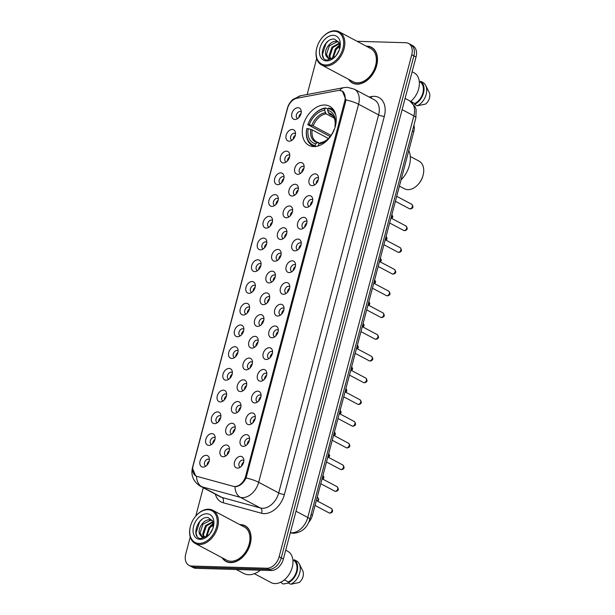 <?xml version="1.0" encoding="UTF-8"?>
<svg xmlns="http://www.w3.org/2000/svg" width="615" height="615" viewBox="0 0 615 615"><rect width="100%" height="100%" fill="white"/><g stroke="black" fill="none" stroke-linecap="round" stroke-linejoin="round"><path stroke-width="0.92" d="M324.751 105.019A22.109 15.221 -62 0 0 304.302 121.939A22.109 15.221 -62 0 0 308.884 145.325A22.109 15.221 -62 0 0 313.765 146.585A22.109 15.221 -62 0 0 334.214 129.657A22.109 15.221 -62 0 0 329.632 106.272A22.109 15.221 -62 0 0 324.751 105.019M289.158 141.204A6.258 4.305 118 0 1 286.167 135.185A6.258 4.305 118 0 1 292.271 129.442A6.258 4.305 118 0 1 295.292 131.933A6.258 4.305 118 0 1 290.464 141.012A6.258 4.305 118 0 1 289.158 141.204M295.515 133.686A3.752 2.583 -62 0 0 295.146 133.424A3.752 2.583 -62 0 0 294.316 133.209A3.752 2.583 -62 0 0 290.849 136.084A3.752 2.583 -62 0 0 291.625 140.059A3.752 2.583 -62 0 0 292.048 140.22M283.423 162.929A6.258 4.305 118 0 1 280.425 156.917A6.258 4.305 118 0 1 286.529 151.167A6.258 4.305 118 0 1 289.557 153.658A6.258 4.305 118 0 1 284.722 162.744A6.258 4.305 118 0 1 283.423 162.929M289.78 155.411A3.752 2.583 -62 0 0 289.411 155.149A3.752 2.583 -62 0 0 288.581 154.942A3.752 2.583 -62 0 0 285.106 157.817A3.752 2.583 -62 0 0 285.883 161.783A3.752 2.583 -62 0 0 286.306 161.945M277.68 184.654A6.258 4.305 118 0 1 274.682 178.642A6.258 4.305 118 0 1 280.786 172.892A6.258 4.305 118 0 1 283.815 175.383A6.258 4.305 118 0 1 278.987 184.469A6.258 4.305 118 0 1 277.68 184.654M284.038 177.143A3.752 2.583 -62 0 0 283.669 176.882A3.752 2.583 -62 0 0 282.839 176.666A3.752 2.583 -62 0 0 279.364 179.542A3.752 2.583 -62 0 0 280.14 183.508A3.752 2.583 -62 0 0 280.563 183.67M271.938 206.386A6.258 4.305 118 0 1 268.947 200.367A6.258 4.305 118 0 1 275.043 194.617A6.258 4.305 118 0 1 278.072 197.107A6.258 4.305 118 0 1 273.245 206.194A6.258 4.305 118 0 1 271.938 206.386M278.295 198.868A3.752 2.583 -62 0 0 277.926 198.607A3.752 2.583 -62 0 0 277.096 198.391A3.752 2.583 -62 0 0 273.629 201.266A3.752 2.583 -62 0 0 274.405 205.241A3.752 2.583 -62 0 0 274.828 205.395M266.195 228.111A6.258 4.305 118 0 1 263.205 222.092A6.258 4.305 118 0 1 269.309 216.342A6.258 4.305 118 0 1 272.33 218.84A6.258 4.305 118 0 1 267.502 227.919A6.258 4.305 118 0 1 266.195 228.111M272.553 220.593A3.752 2.583 -62 0 0 272.184 220.331A3.752 2.583 -62 0 0 271.353 220.116A3.752 2.583 -62 0 0 267.886 222.991A3.752 2.583 -62 0 0 268.663 226.966A3.752 2.583 -62 0 0 269.086 227.127M260.46 249.836A6.258 4.305 118 0 1 257.462 243.824A6.258 4.305 118 0 1 263.566 238.074A6.258 4.305 118 0 1 266.595 240.565A6.258 4.305 118 0 1 261.767 249.652A6.258 4.305 118 0 1 260.46 249.836M266.818 242.318A3.752 2.583 -62 0 0 266.449 242.056A3.752 2.583 -62 0 0 265.618 241.849A3.752 2.583 -62 0 0 262.144 244.716A3.752 2.583 -62 0 0 262.92 248.691A3.752 2.583 -62 0 0 263.343 248.852M254.718 271.561A6.258 4.305 118 0 1 251.727 265.549A6.258 4.305 118 0 1 257.823 259.799A6.258 4.305 118 0 1 260.852 262.29A6.258 4.305 118 0 1 256.025 271.376A6.258 4.305 118 0 1 254.718 271.561M261.075 264.05A3.752 2.583 -62 0 0 260.706 263.789A3.752 2.583 -62 0 0 259.876 263.574A3.752 2.583 -62 0 0 256.401 266.449A3.752 2.583 -62 0 0 257.178 270.416A3.752 2.583 -62 0 0 257.608 270.577M248.975 293.293A6.258 4.305 118 0 1 245.985 287.274A6.258 4.305 118 0 1 252.089 281.524A6.258 4.305 118 0 1 255.11 284.015A6.258 4.305 118 0 1 250.282 293.101A6.258 4.305 118 0 1 248.975 293.293M255.333 285.775A3.752 2.583 -62 0 0 254.964 285.514A3.752 2.583 -62 0 0 254.133 285.299A3.752 2.583 -62 0 0 250.666 288.174A3.752 2.583 -62 0 0 251.443 292.14A3.752 2.583 -62 0 0 251.866 292.302M243.232 315.018A6.258 4.305 118 0 1 240.242 308.999A6.258 4.305 118 0 1 246.346 303.249A6.258 4.305 118 0 1 249.367 305.74A6.258 4.305 118 0 1 244.539 314.826A6.258 4.305 118 0 1 243.232 315.018M249.598 307.5A3.752 2.583 -62 0 0 249.221 307.239A3.752 2.583 -62 0 0 248.399 307.023A3.752 2.583 -62 0 0 244.924 309.899A3.752 2.583 -62 0 0 245.7 313.873A3.752 2.583 -62 0 0 246.123 314.034M237.498 336.743A6.258 4.305 118 0 1 234.5 330.732A6.258 4.305 118 0 1 240.603 324.981A6.258 4.305 118 0 1 243.632 327.472A6.258 4.305 118 0 1 238.804 336.559A6.258 4.305 118 0 1 237.498 336.743M243.855 329.225A3.752 2.583 -62 0 0 243.486 328.964A3.752 2.583 -62 0 0 242.656 328.756A3.752 2.583 -62 0 0 239.181 331.623A3.752 2.583 -62 0 0 239.958 335.598A3.752 2.583 -62 0 0 240.38 335.759M231.755 358.468A6.258 4.305 118 0 1 228.765 352.457A6.258 4.305 118 0 1 234.861 346.706A6.258 4.305 118 0 1 237.89 349.197A6.258 4.305 118 0 1 233.062 358.284A6.258 4.305 118 0 1 231.755 358.468M238.113 350.957A3.752 2.583 -62 0 0 237.744 350.696A3.752 2.583 -62 0 0 236.913 350.481A3.752 2.583 -62 0 0 233.439 353.356A3.752 2.583 -62 0 0 234.223 357.323A3.752 2.583 -62 0 0 234.646 357.484M226.013 380.201A6.258 4.305 118 0 1 223.022 374.181A6.258 4.305 118 0 1 229.126 368.431A6.258 4.305 118 0 1 232.147 370.922A6.258 4.305 118 0 1 227.319 380.009A6.258 4.305 118 0 1 226.013 380.201M232.37 372.682A3.752 2.583 -62 0 0 232.001 372.421A3.752 2.583 -62 0 0 231.171 372.206A3.752 2.583 -62 0 0 227.704 375.081A3.752 2.583 -62 0 0 228.48 379.048A3.752 2.583 -62 0 0 228.903 379.209M220.278 401.926A6.258 4.305 118 0 1 217.28 395.906A6.258 4.305 118 0 1 223.383 390.156A6.258 4.305 118 0 1 226.412 392.647A6.258 4.305 118 0 1 221.577 401.733A6.258 4.305 118 0 1 220.278 401.926M226.635 394.407A3.752 2.583 -62 0 0 226.266 394.146A3.752 2.583 -62 0 0 225.436 393.931A3.752 2.583 -62 0 0 221.961 396.806A3.752 2.583 -62 0 0 222.738 400.78A3.752 2.583 -62 0 0 223.16 400.942M214.535 423.65A6.258 4.305 118 0 1 211.537 417.639A6.258 4.305 118 0 1 217.641 411.889A6.258 4.305 118 0 1 220.67 414.379A6.258 4.305 118 0 1 215.842 423.466A6.258 4.305 118 0 1 214.535 423.65M220.893 416.132A3.752 2.583 -62 0 0 220.524 415.871A3.752 2.583 -62 0 0 219.693 415.655A3.752 2.583 -62 0 0 216.219 418.531A3.752 2.583 -62 0 0 216.995 422.505A3.752 2.583 -62 0 0 217.418 422.666M208.793 445.375A6.258 4.305 118 0 1 205.802 439.364A6.258 4.305 118 0 1 211.898 433.613A6.258 4.305 118 0 1 214.927 436.104A6.258 4.305 118 0 1 210.099 445.191A6.258 4.305 118 0 1 208.793 445.375M215.15 437.865A3.752 2.583 -62 0 0 214.781 437.603A3.752 2.583 -62 0 0 213.951 437.388A3.752 2.583 -62 0 0 210.484 440.263A3.752 2.583 -62 0 0 211.26 444.23A3.752 2.583 -62 0 0 211.683 444.391M203.05 467.108A6.258 4.305 118 0 1 200.06 461.089A6.258 4.305 118 0 1 206.163 455.338A6.258 4.305 118 0 1 209.185 457.829A6.258 4.305 118 0 1 204.357 466.916A6.258 4.305 118 0 1 203.05 467.108M209.407 459.59A3.752 2.583 -62 0 0 209.039 459.328A3.752 2.583 -62 0 0 208.208 459.113A3.752 2.583 -62 0 0 204.741 461.988A3.752 2.583 -62 0 0 205.518 465.955A3.752 2.583 -62 0 0 205.94 466.116M294.9 119.479A6.258 4.305 118 0 1 291.91 113.46A6.258 4.305 118 0 1 298.006 107.71A6.258 4.305 118 0 1 301.035 110.2A6.258 4.305 118 0 1 296.207 119.287A6.258 4.305 118 0 1 294.9 119.479M301.258 111.961A3.752 2.583 -62 0 0 300.889 111.699A3.752 2.583 -62 0 0 300.059 111.484A3.752 2.583 -62 0 0 296.584 114.359A3.752 2.583 -62 0 0 297.368 118.334A3.752 2.583 -62 0 0 297.791 118.487M297.768 174.299A6.258 4.305 118 0 1 294.777 168.279A6.258 4.305 118 0 1 300.873 162.529A6.258 4.305 118 0 1 303.902 165.02A6.258 4.305 118 0 1 299.075 174.107A6.258 4.305 118 0 1 297.768 174.299M304.125 166.78A3.752 2.583 -62 0 0 303.756 166.519A3.752 2.583 -62 0 0 302.926 166.304A3.752 2.583 -62 0 0 299.459 169.179A3.752 2.583 -62 0 0 300.235 173.153A3.752 2.583 -62 0 0 300.658 173.307M292.025 196.024A6.258 4.305 118 0 1 289.035 190.012A6.258 4.305 118 0 1 295.139 184.262A6.258 4.305 118 0 1 298.16 186.752A6.258 4.305 118 0 1 293.332 195.831A6.258 4.305 118 0 1 292.025 196.024M298.383 188.505A3.752 2.583 -62 0 0 298.014 188.244A3.752 2.583 -62 0 0 297.183 188.029A3.752 2.583 -62 0 0 293.716 190.904A3.752 2.583 -62 0 0 294.493 194.878A3.752 2.583 -62 0 0 294.916 195.04M286.29 217.748A6.258 4.305 118 0 1 283.292 211.737A6.258 4.305 118 0 1 289.396 205.987A6.258 4.305 118 0 1 292.425 208.477A6.258 4.305 118 0 1 287.597 217.564A6.258 4.305 118 0 1 286.29 217.748M292.648 210.23A3.752 2.583 -62 0 0 292.279 209.969A3.752 2.583 -62 0 0 291.449 209.761A3.752 2.583 -62 0 0 287.974 212.636A3.752 2.583 -62 0 0 288.75 216.603A3.752 2.583 -62 0 0 289.173 216.764M280.548 239.481A6.258 4.305 118 0 1 277.557 233.462A6.258 4.305 118 0 1 283.653 227.711A6.258 4.305 118 0 1 286.682 230.202A6.258 4.305 118 0 1 281.855 239.289A6.258 4.305 118 0 1 280.548 239.481M286.905 231.963A3.752 2.583 -62 0 0 286.536 231.701A3.752 2.583 -62 0 0 285.706 231.486A3.752 2.583 -62 0 0 282.231 234.361A3.752 2.583 -62 0 0 283.008 238.328A3.752 2.583 -62 0 0 283.438 238.489M274.805 261.206A6.258 4.305 118 0 1 271.815 255.187A6.258 4.305 118 0 1 277.918 249.436A6.258 4.305 118 0 1 280.94 251.927A6.258 4.305 118 0 1 276.112 261.014A6.258 4.305 118 0 1 274.805 261.206M281.163 253.688A3.752 2.583 -62 0 0 280.794 253.426A3.752 2.583 -62 0 0 279.963 253.211A3.752 2.583 -62 0 0 276.496 256.086A3.752 2.583 -62 0 0 277.273 260.06A3.752 2.583 -62 0 0 277.696 260.214M269.062 282.931A6.258 4.305 118 0 1 266.072 276.911A6.258 4.305 118 0 1 272.176 271.169A6.258 4.305 118 0 1 275.197 273.66A6.258 4.305 118 0 1 270.369 282.739A6.258 4.305 118 0 1 269.062 282.931M275.428 275.412A3.752 2.583 -62 0 0 275.051 275.151A3.752 2.583 -62 0 0 274.229 274.936A3.752 2.583 -62 0 0 270.754 277.811A3.752 2.583 -62 0 0 271.53 281.785A3.752 2.583 -62 0 0 271.953 281.947M263.328 304.656A6.258 4.305 118 0 1 260.329 298.644A6.258 4.305 118 0 1 266.433 292.894A6.258 4.305 118 0 1 269.462 295.385A6.258 4.305 118 0 1 264.635 304.471A6.258 4.305 118 0 1 263.328 304.656M269.685 297.137A3.752 2.583 -62 0 0 269.316 296.876A3.752 2.583 -62 0 0 268.486 296.668A3.752 2.583 -62 0 0 265.011 299.543A3.752 2.583 -62 0 0 265.788 303.51A3.752 2.583 -62 0 0 266.21 303.672M257.585 326.381A6.258 4.305 118 0 1 254.595 320.369A6.258 4.305 118 0 1 260.691 314.619A6.258 4.305 118 0 1 263.72 317.109A6.258 4.305 118 0 1 258.892 326.196A6.258 4.305 118 0 1 257.585 326.381M263.943 318.87A3.752 2.583 -62 0 0 263.574 318.608A3.752 2.583 -62 0 0 262.743 318.393A3.752 2.583 -62 0 0 259.269 321.268A3.752 2.583 -62 0 0 260.053 325.235A3.752 2.583 -62 0 0 260.476 325.397M251.843 348.113A6.258 4.305 118 0 1 248.852 342.094A6.258 4.305 118 0 1 254.956 336.344A6.258 4.305 118 0 1 257.977 338.834A6.258 4.305 118 0 1 253.149 347.921A6.258 4.305 118 0 1 251.843 348.113M258.2 340.595A3.752 2.583 -62 0 0 257.831 340.333A3.752 2.583 -62 0 0 257.001 340.118A3.752 2.583 -62 0 0 253.534 342.993A3.752 2.583 -62 0 0 254.31 346.968A3.752 2.583 -62 0 0 254.733 347.121M246.108 369.838A6.258 4.305 118 0 1 243.11 363.819A6.258 4.305 118 0 1 249.213 358.068A6.258 4.305 118 0 1 252.242 360.567A6.258 4.305 118 0 1 247.407 369.646A6.258 4.305 118 0 1 246.108 369.838M252.465 362.32A3.752 2.583 -62 0 0 252.096 362.058A3.752 2.583 -62 0 0 251.266 361.843A3.752 2.583 -62 0 0 247.791 364.718A3.752 2.583 -62 0 0 248.568 368.693A3.752 2.583 -62 0 0 248.99 368.854M240.365 391.563A6.258 4.305 118 0 1 237.367 385.551A6.258 4.305 118 0 1 243.471 379.801A6.258 4.305 118 0 1 246.5 382.292A6.258 4.305 118 0 1 241.672 391.378A6.258 4.305 118 0 1 240.365 391.563M246.723 384.044A3.752 2.583 -62 0 0 246.354 383.783A3.752 2.583 -62 0 0 245.523 383.576A3.752 2.583 -62 0 0 242.049 386.443A3.752 2.583 -62 0 0 242.825 390.417A3.752 2.583 -62 0 0 243.248 390.579M234.623 413.288A6.258 4.305 118 0 1 231.632 407.276A6.258 4.305 118 0 1 237.728 401.526A6.258 4.305 118 0 1 240.757 404.017A6.258 4.305 118 0 1 235.929 413.103A6.258 4.305 118 0 1 234.623 413.288M240.98 405.777A3.752 2.583 -62 0 0 240.611 405.516A3.752 2.583 -62 0 0 239.781 405.3A3.752 2.583 -62 0 0 236.314 408.176A3.752 2.583 -62 0 0 237.09 412.142A3.752 2.583 -62 0 0 237.513 412.304M228.88 435.02A6.258 4.305 118 0 1 225.889 429.001A6.258 4.305 118 0 1 231.993 423.251A6.258 4.305 118 0 1 235.015 425.741A6.258 4.305 118 0 1 230.187 434.828A6.258 4.305 118 0 1 228.88 435.02M235.238 427.502A3.752 2.583 -62 0 0 234.869 427.24A3.752 2.583 -62 0 0 234.038 427.025A3.752 2.583 -62 0 0 230.571 429.9A3.752 2.583 -62 0 0 231.348 433.867A3.752 2.583 -62 0 0 231.77 434.029M223.145 456.745A6.258 4.305 118 0 1 220.147 450.726A6.258 4.305 118 0 1 226.251 444.976A6.258 4.305 118 0 1 229.28 447.466A6.258 4.305 118 0 1 224.452 456.553A6.258 4.305 118 0 1 223.145 456.745M229.503 449.227A3.752 2.583 -62 0 0 229.134 448.965A3.752 2.583 -62 0 0 228.303 448.75A3.752 2.583 -62 0 0 224.829 451.625A3.752 2.583 -62 0 0 225.605 455.6A3.752 2.583 -62 0 0 226.028 455.761M312.12 185.661A6.258 4.305 118 0 1 309.122 179.649A6.258 4.305 118 0 1 315.226 173.899A6.258 4.305 118 0 1 318.255 176.39A6.258 4.305 118 0 1 313.427 185.476A6.258 4.305 118 0 1 312.12 185.661M318.478 178.15A3.752 2.583 -62 0 0 318.109 177.889A3.752 2.583 -62 0 0 317.279 177.674A3.752 2.583 -62 0 0 313.804 180.549A3.752 2.583 -62 0 0 314.58 184.515A3.752 2.583 -62 0 0 315.003 184.677M306.378 207.393A6.258 4.305 118 0 1 303.387 201.374A6.258 4.305 118 0 1 309.483 195.624A6.258 4.305 118 0 1 312.512 198.115A6.258 4.305 118 0 1 307.685 207.201A6.258 4.305 118 0 1 306.378 207.393M312.735 199.875A3.752 2.583 -62 0 0 312.366 199.614A3.752 2.583 -62 0 0 311.536 199.398A3.752 2.583 -62 0 0 308.061 202.274A3.752 2.583 -62 0 0 308.838 206.24A3.752 2.583 -62 0 0 309.268 206.402M300.635 229.118A6.258 4.305 118 0 1 297.645 223.099A6.258 4.305 118 0 1 303.749 217.349A6.258 4.305 118 0 1 306.77 219.839A6.258 4.305 118 0 1 301.942 228.926A6.258 4.305 118 0 1 300.635 229.118M306.993 221.6A3.752 2.583 -62 0 0 306.624 221.339A3.752 2.583 -62 0 0 305.793 221.123A3.752 2.583 -62 0 0 302.326 223.998A3.752 2.583 -62 0 0 303.103 227.973A3.752 2.583 -62 0 0 303.526 228.127M294.893 250.843A6.258 4.305 118 0 1 291.902 244.832A6.258 4.305 118 0 1 298.006 239.081A6.258 4.305 118 0 1 301.027 241.572A6.258 4.305 118 0 1 296.199 250.659A6.258 4.305 118 0 1 294.893 250.843M301.258 243.325A3.752 2.583 -62 0 0 300.881 243.063A3.752 2.583 -62 0 0 300.059 242.848A3.752 2.583 -62 0 0 296.584 245.723A3.752 2.583 -62 0 0 297.36 249.698A3.752 2.583 -62 0 0 297.783 249.859M289.158 272.568A6.258 4.305 118 0 1 286.16 266.556A6.258 4.305 118 0 1 292.263 260.806A6.258 4.305 118 0 1 295.292 263.297A6.258 4.305 118 0 1 290.464 272.384A6.258 4.305 118 0 1 289.158 272.568M295.515 265.05A3.752 2.583 -62 0 0 295.146 264.796A3.752 2.583 -62 0 0 294.316 264.581A3.752 2.583 -62 0 0 290.841 267.456A3.752 2.583 -62 0 0 291.618 271.423A3.752 2.583 -62 0 0 292.04 271.584M283.415 294.301A6.258 4.305 118 0 1 280.425 288.281A6.258 4.305 118 0 1 286.521 282.531A6.258 4.305 118 0 1 289.55 285.022A6.258 4.305 118 0 1 284.722 294.108A6.258 4.305 118 0 1 283.415 294.301M289.773 286.782A3.752 2.583 -62 0 0 289.404 286.521A3.752 2.583 -62 0 0 288.573 286.306A3.752 2.583 -62 0 0 285.099 289.181A3.752 2.583 -62 0 0 285.883 293.147A3.752 2.583 -62 0 0 286.306 293.309M277.673 316.025A6.258 4.305 118 0 1 274.682 310.006A6.258 4.305 118 0 1 280.786 304.256A6.258 4.305 118 0 1 283.807 306.747A6.258 4.305 118 0 1 278.979 315.833A6.258 4.305 118 0 1 277.673 316.025M284.03 308.507A3.752 2.583 -62 0 0 283.661 308.246A3.752 2.583 -62 0 0 282.831 308.03A3.752 2.583 -62 0 0 279.364 310.906A3.752 2.583 -62 0 0 280.14 314.88A3.752 2.583 -62 0 0 280.563 315.034M271.938 337.75A6.258 4.305 118 0 1 268.94 331.739A6.258 4.305 118 0 1 275.043 325.988A6.258 4.305 118 0 1 278.072 328.479A6.258 4.305 118 0 1 273.237 337.558A6.258 4.305 118 0 1 271.938 337.75M278.295 330.232A3.752 2.583 -62 0 0 277.926 329.971A3.752 2.583 -62 0 0 277.096 329.755A3.752 2.583 -62 0 0 273.621 332.63A3.752 2.583 -62 0 0 274.398 336.605A3.752 2.583 -62 0 0 274.82 336.766M266.195 359.475A6.258 4.305 118 0 1 263.197 353.464A6.258 4.305 118 0 1 269.301 347.713A6.258 4.305 118 0 1 272.33 350.204A6.258 4.305 118 0 1 267.502 359.291A6.258 4.305 118 0 1 266.195 359.475M272.553 351.957A3.752 2.583 -62 0 0 272.184 351.695A3.752 2.583 -62 0 0 271.353 351.488A3.752 2.583 -62 0 0 267.879 354.363A3.752 2.583 -62 0 0 268.655 358.33A3.752 2.583 -62 0 0 269.078 358.491M260.453 381.208A6.258 4.305 118 0 1 257.462 375.188A6.258 4.305 118 0 1 263.558 369.438A6.258 4.305 118 0 1 266.587 371.929A6.258 4.305 118 0 1 261.759 381.016A6.258 4.305 118 0 1 260.453 381.208M266.81 373.689A3.752 2.583 -62 0 0 266.441 373.428A3.752 2.583 -62 0 0 265.611 373.213A3.752 2.583 -62 0 0 262.144 376.088A3.752 2.583 -62 0 0 262.92 380.055A3.752 2.583 -62 0 0 263.343 380.216M254.71 402.933A6.258 4.305 118 0 1 251.72 396.913A6.258 4.305 118 0 1 257.823 391.163A6.258 4.305 118 0 1 260.845 393.654A6.258 4.305 118 0 1 256.017 402.74A6.258 4.305 118 0 1 254.71 402.933M261.068 395.414A3.752 2.583 -62 0 0 260.699 395.153A3.752 2.583 -62 0 0 259.868 394.938A3.752 2.583 -62 0 0 256.401 397.813A3.752 2.583 -62 0 0 257.178 401.787A3.752 2.583 -62 0 0 257.6 401.941M248.975 424.658A6.258 4.305 118 0 1 245.977 418.638A6.258 4.305 118 0 1 252.081 412.896A6.258 4.305 118 0 1 255.11 415.386A6.258 4.305 118 0 1 250.282 424.465A6.258 4.305 118 0 1 248.975 424.658M255.333 417.139A3.752 2.583 -62 0 0 254.964 416.878A3.752 2.583 -62 0 0 254.133 416.663A3.752 2.583 -62 0 0 250.659 419.538A3.752 2.583 -62 0 0 251.435 423.512A3.752 2.583 -62 0 0 251.858 423.674M243.232 446.382A6.258 4.305 118 0 1 240.242 440.371A6.258 4.305 118 0 1 246.338 434.621A6.258 4.305 118 0 1 249.367 437.111A6.258 4.305 118 0 1 244.539 446.198A6.258 4.305 118 0 1 243.232 446.382M249.59 438.864A3.752 2.583 -62 0 0 249.221 438.603A3.752 2.583 -62 0 0 248.391 438.395A3.752 2.583 -62 0 0 244.916 441.27A3.752 2.583 -62 0 0 245.7 445.237A3.752 2.583 -62 0 0 246.123 445.398M237.49 468.107A6.258 4.305 118 0 1 234.5 462.096A6.258 4.305 118 0 1 240.603 456.345A6.258 4.305 118 0 1 243.625 458.836A6.258 4.305 118 0 1 238.797 467.923A6.258 4.305 118 0 1 237.49 468.107M243.847 460.597A3.752 2.583 -62 0 0 243.479 460.335A3.752 2.583 -62 0 0 242.648 460.12A3.752 2.583 -62 0 0 239.181 462.995A3.752 2.583 -62 0 0 239.958 466.962A3.752 2.583 -62 0 0 240.38 467.123M293.178 139.228A3.752 2.583 118 0 1 295.331 135.177M287.436 160.953A3.752 2.583 118 0 1 289.588 156.902M281.693 182.686A3.752 2.583 118 0 1 283.846 178.627M275.95 204.411A3.752 2.583 118 0 1 278.111 200.352M270.216 226.136A3.752 2.583 118 0 1 272.368 222.084M264.473 247.86A3.752 2.583 118 0 1 266.626 243.809M258.731 269.593A3.752 2.583 118 0 1 260.891 265.534M252.996 291.318A3.752 2.583 118 0 1 255.148 287.259M247.253 313.043A3.752 2.583 118 0 1 249.406 308.991M241.511 334.768A3.752 2.583 118 0 1 243.663 330.716M235.768 356.5A3.752 2.583 118 0 1 237.928 352.441M230.033 378.225A3.752 2.583 118 0 1 232.186 374.166M224.291 399.95A3.752 2.583 118 0 1 226.443 395.899M218.548 421.675A3.752 2.583 118 0 1 220.7 417.623M212.805 443.4A3.752 2.583 118 0 1 214.966 439.348M207.071 465.132A3.752 2.583 118 0 1 209.223 461.073M298.913 117.503A3.752 2.583 118 0 1 301.073 113.444M301.781 172.323A3.752 2.583 118 0 1 303.941 168.264M296.046 194.048A3.752 2.583 118 0 1 298.198 189.997M290.303 215.773A3.752 2.583 118 0 1 292.456 211.721M284.561 237.505A3.752 2.583 118 0 1 286.721 233.446M278.826 259.23A3.752 2.583 118 0 1 280.978 255.171M273.083 280.955A3.752 2.583 118 0 1 275.236 276.904M267.341 302.68A3.752 2.583 118 0 1 269.493 298.629M261.598 324.413A3.752 2.583 118 0 1 263.758 320.354M255.863 346.137A3.752 2.583 118 0 1 258.016 342.078M250.121 367.862A3.752 2.583 118 0 1 252.273 363.811M244.378 389.587A3.752 2.583 118 0 1 246.53 385.536M238.635 411.32A3.752 2.583 118 0 1 240.796 407.261M232.9 433.045A3.752 2.583 118 0 1 235.053 428.986M227.158 454.769A3.752 2.583 118 0 1 229.31 450.718M316.133 183.685A3.752 2.583 118 0 1 318.286 179.634M310.391 205.418A3.752 2.583 118 0 1 312.551 201.359M304.656 227.143A3.752 2.583 118 0 1 306.808 223.091M298.913 248.867A3.752 2.583 118 0 1 301.066 244.816M293.171 270.592A3.752 2.583 118 0 1 295.323 266.541M287.428 292.325A3.752 2.583 118 0 1 289.588 288.266M281.693 314.05A3.752 2.583 118 0 1 283.846 309.991M275.95 335.775A3.752 2.583 118 0 1 278.103 331.723M270.208 357.5A3.752 2.583 118 0 1 272.36 353.448M264.465 379.232A3.752 2.583 118 0 1 266.626 375.173M258.731 400.957A3.752 2.583 118 0 1 260.883 396.898M252.988 422.682A3.752 2.583 118 0 1 255.14 418.63M247.245 444.407A3.752 2.583 118 0 1 249.406 440.355M241.511 466.139A3.752 2.583 118 0 1 243.663 462.08M337.866 90.543A11.262 7.757 118 0 1 339.326 90.42A11.262 7.757 118 0 1 341.817 91.066A11.262 7.757 118 0 1 344.715 101.252L245.654 476.171A11.262 7.757 118 0 1 233.293 486.319L197.115 476.417A11.262 7.757 118 0 1 196.001 475.972A11.262 7.757 118 0 1 193.102 465.786L287.52 108.432A11.262 7.757 118 0 1 297.045 98.2L337.866 90.543M413.933 125.183A12.515 8.618 118 0 1 413.749 131.81L312.412 515.347A12.515 8.618 118 0 1 308.761 522.32M348.559 79.297A20.234 13.93 -62 0 0 352.457 83.025A20.234 13.93 -62 0 0 356.931 84.178A20.234 13.93 -62 0 0 375.642 68.688A20.234 13.93 -62 0 0 371.452 47.286A20.234 13.93 -62 0 0 366.978 46.133A20.234 13.93 -62 0 0 366.179 46.14M352.933 83.04A20.234 13.93 -62 0 0 353.564 83.525M222.146 557.751A20.234 13.93 -62 0 0 226.043 561.48A20.234 13.93 -62 0 0 230.517 562.633A20.234 13.93 -62 0 0 249.229 547.142A20.234 13.93 -62 0 0 245.039 525.748A20.234 13.93 -62 0 0 240.565 524.595A20.234 13.93 -62 0 0 239.765 524.595M226.52 561.495A20.234 13.93 -62 0 0 227.15 561.979M340.064 90.59L342.44 91.174L345.961 99.938L345.684 101.537L246.069 478.001C243.532 482.96 240.227 485.842 236.145 486.642L234.976 486.673A14.599 10.47 105.3 0 0 240.365 497.327L201.905 486.796A16.69 11.485 118 0 1 200.259 486.15L220.301 496.797A16.69 11.485 -62 0 0 221.946 497.45L260.406 507.982A16.69 11.485 -62 0 0 262.451 508.282A16.69 11.485 -62 0 0 278.718 492.946L378.609 114.89A16.69 11.485 -62 0 0 374.312 99.799L354.271 89.144A16.69 11.485 118 0 1 358.568 104.235A14.599 3.413 -165.2 0 0 345.961 99.938M190.25 536.972L185.745 554.015A12.515 8.618 -62 0 0 188.966 565.331L193.241 567.607A12.515 8.618 -62 0 0 196.008 568.322L271.192 570.512L269.055 569.382A12.515 8.618 -62 0 0 281.255 557.882L413.887 55.888A12.515 8.618 -62 0 0 410.666 44.572A12.515 8.618 -62 0 1 413.887 55.888L281.255 557.882A12.515 8.618 -62 0 1 269.055 569.382L193.871 567.184L269.055 569.382L266.918 568.245A12.515 8.618 -62 0 0 279.118 556.744L411.75 54.758A12.515 8.618 -62 0 0 408.529 43.434A12.515 8.618 -62 0 0 405.762 42.727L357.077 41.305M191.104 566.469A12.515 8.618 -62 0 0 193.871 567.184A12.515 8.618 -62 0 1 191.104 566.469M195.67 475.779L192.649 468.776M316.664 58.51L307.154 94.502M203.257 487.741L195.77 516.093M188.966 565.331A12.515 8.618 -62 0 0 191.734 566.046L266.918 568.245M246.069 526.386A20.234 13.93 -62 0 0 245.316 526.133M372.482 47.924A20.234 13.93 -62 0 0 371.729 47.67M271.192 570.512A12.515 8.618 -62 0 0 283.392 559.02L416.024 57.026A12.515 8.618 -62 0 0 412.803 45.71L408.529 43.434M325.435 64.975A17.943 12.346 -62 0 0 342.924 48.493A17.943 12.346 -62 0 0 334.345 31.25A17.943 12.346 -62 0 0 322.199 37.615A17.943 12.346 -62 0 0 316.886 47.609A17.943 12.346 -62 0 0 325.435 64.975M316.886 47.609L316.817 47.87A18.773 12.923 -62 0 0 321.614 64.975A18.773 12.923 -62 0 0 325.758 66.043A18.773 12.923 -62 0 0 343.124 51.675A18.773 12.923 -62 0 0 339.234 31.819A18.773 12.923 -62 0 0 335.083 30.75A18.773 12.923 -62 0 0 322.375 37.415L322.199 37.615M321.614 64.975L353.148 81.734A18.773 12.923 -62 0 0 357.292 82.802A18.773 12.923 -62 0 0 374.65 68.434A18.773 12.923 -62 0 0 370.768 48.577L339.234 31.819M348.913 79.481A20.026 13.784 -62 0 0 352.556 82.841A20.026 13.784 -62 0 0 356.984 83.978A20.026 13.784 -62 0 0 375.496 68.649A20.026 13.784 -62 0 0 371.352 47.47A20.026 13.784 -62 0 0 366.932 46.333A20.026 13.784 -62 0 0 366.532 46.325M410.697 101.452A17.727 12.208 -62 0 0 419.253 85.746A17.727 12.208 -62 0 0 414.103 72.793L412.135 71.747M338.919 42.266L336.221 41.366C329.809 40.505 323.229 51.352 326.273 56.05L328.133 57.864L330.217 58.402C332.3 58.41 334.291 57.441 336.205 55.496L339.203 50.184M332.507 58.01L335.336 48.931L339.834 45.525M333.245 57.695L336.182 49.384L339.872 46.34M330.001 58.387L329.033 55.696L331.939 47.132L339.319 43.158M330.57 58.402L329.878 56.15L332.792 47.578L339.48 43.634M328.479 58.025L326.488 54.343L329.394 45.779L337.066 41.82L338.888 42.243M339.557 49.154L338.957 42.327L334.429 39.114C323.728 37.6 317.248 59.601 327.157 60.086L334.36 57.387L328.971 59.24L326.381 56.234M333.269 35.324A13.607 9.363 -62 0 0 320 47.824A13.607 9.363 -62 0 0 326.511 60.9A13.607 9.363 -62 0 0 335.721 56.073A13.607 9.363 -62 0 0 339.749 48.493A13.607 9.363 -62 0 0 333.269 35.324M410.766 101.39L414.764 103.512A12.515 8.618 -62 0 0 422.889 92.973A12.515 8.618 -62 0 0 420.414 82.126L419.299 81.534M414.764 103.512L414.533 104.373L417.208 105.795L425.588 104.058A8.341 5.743 -62 0 0 429.162 92.381L425.657 85.416A13.353 9.187 -62 0 0 423.312 82.687L420.637 81.265L420.414 82.126M417.208 105.795A13.353 9.187 -62 0 0 425.657 85.416M414.533 104.373A13.353 9.187 -62 0 0 423.497 92.988A13.353 9.187 -62 0 0 420.637 81.265M323.459 57.733L322.421 54.62L326.035 43.365L328.156 41.144M336.682 47.516L339.772 44.964M199.022 543.437A17.943 12.346 -62 0 0 216.511 526.955A17.943 12.346 -62 0 0 207.932 509.712A17.943 12.346 -62 0 0 195.778 516.077A17.943 12.346 -62 0 0 190.473 526.071A17.943 12.346 -62 0 0 199.022 543.437M190.473 526.071L190.404 526.332A18.773 12.923 -62 0 0 195.201 543.437A18.773 12.923 -62 0 0 199.345 544.506A18.773 12.923 -62 0 0 216.703 530.13A18.773 12.923 -62 0 0 212.821 510.281A18.773 12.923 -62 0 0 208.669 509.205A18.773 12.923 -62 0 0 195.954 515.87L195.778 516.077M195.201 543.437L226.727 560.196A18.773 12.923 -62 0 0 230.879 561.264A18.773 12.923 -62 0 0 248.237 546.889A18.773 12.923 -62 0 0 244.355 527.04L212.821 510.281M222.492 557.943A20.026 13.784 -62 0 0 226.143 561.295A20.026 13.784 -62 0 0 230.571 562.441A20.026 13.784 -62 0 0 249.083 547.112A20.026 13.784 -62 0 0 244.939 525.933A20.026 13.784 -62 0 0 240.519 524.787A20.026 13.784 -62 0 0 240.119 524.787M236.237 569.498L243.678 573.449A22.532 15.506 -62 0 0 248.652 574.733A22.532 15.506 -62 0 0 260.345 570.197M254.372 573.703L271.046 582.566A17.727 12.208 -62 0 0 274.966 583.574A17.727 12.208 -62 0 0 291.356 569.997A17.727 12.208 -62 0 0 287.689 551.248L285.721 550.202M209.784 533.958L212.79 528.646M206.094 536.465L208.923 527.393L213.42 523.98M206.832 536.157L209.769 527.847L213.459 524.803M203.588 536.849L202.619 534.151L205.525 525.587L212.905 521.62M204.157 536.857L203.465 534.604L206.379 526.04L213.067 522.097M212.506 520.721L209.807 519.829C203.396 518.96 196.808 529.807 199.86 534.512L201.72 536.318L203.803 536.857C205.887 536.864 207.878 535.896 209.792 533.951M202.066 536.488L200.075 532.798L202.981 524.234L210.653 520.275L212.475 520.697M213.144 527.609L212.544 520.79L208.008 517.569C197.315 516.062 190.835 538.056 200.744 538.54L207.947 535.85L202.55 537.702L199.967 534.689M206.855 513.786A13.607 9.363 -62 0 0 193.587 526.286A13.607 9.363 -62 0 0 200.098 539.363A13.607 9.363 -62 0 0 209.308 534.527A13.607 9.363 -62 0 0 213.336 526.955A13.607 9.363 -62 0 0 206.855 513.786M288.504 583.035L283.215 584.027L280.632 582.259M284.353 579.853L288.35 581.975A12.515 8.618 -62 0 0 296.476 571.435A12.515 8.618 -62 0 0 294.001 560.58L292.886 559.988M288.35 581.975L288.12 582.828L290.795 584.25L299.174 582.513A8.341 5.743 -62 0 0 302.749 570.835L299.244 563.878A13.353 9.187 -62 0 0 296.899 561.141L294.224 559.727L294.001 560.58M290.795 584.25A13.353 9.187 -62 0 0 299.244 563.878M288.12 582.828A13.353 9.187 -62 0 0 297.083 571.45A13.353 9.187 -62 0 0 294.224 559.727M197.046 536.195L196.001 533.082L199.621 521.82L201.743 519.598M210.261 525.979L213.359 523.419M399.404 186.114L404.378 188.751A15.644 10.77 -62 0 0 407.83 189.643A15.644 10.77 -62 0 0 418.431 184.093L418.869 183.585A13.561 9.333 -62 0 0 422.882 176.028L423.059 175.375A15.644 10.77 -62 0 0 419.061 161.122L410.29 156.464M418.431 184.093A15.644 10.77 -62 0 0 423.059 175.375M315.572 146.67L315.241 145.601A19.857 13.668 -62 0 1 306.793 128.62L308.2 128.658A17.943 12.346 -62 0 0 315.718 143.787L317.409 142.634L319.731 143.21M328.441 138.498L312.189 129.865L308.2 128.658M330.186 136.561L307.831 124.699A19.857 13.668 -62 0 1 313.15 115.459A19.857 13.668 -62 0 1 325.051 108.471L324.574 110.285A17.943 12.346 -62 0 0 309.237 124.737L313.227 125.937L331.031 135.4M334.191 118.103L326.104 113.806L324.574 110.285M401.034 179.941A22.947 15.798 -62 0 0 408.814 150.483M306.793 128.62L306.716 128.889A20.695 14.245 -62 0 0 312.489 145.632A20.695 14.245 -62 0 0 315.003 146.562M325.051 108.471L325.796 107.963A20.695 14.245 -62 0 0 313.327 115.259L313.15 115.459M325.796 107.963L327.941 109.109M318.347 145.932L318.27 145.686A19.857 13.668 -62 0 0 319.662 145.463M318.27 145.686L318.755 143.872A17.943 12.346 -62 0 0 329.356 137.576A17.943 12.346 -62 0 0 334.091 129.419L334.306 129.427M315.718 143.787L315.241 145.601M309.237 124.737L307.831 124.699M321.537 142.649L318.755 143.872M312.189 129.865A15.436 10.624 -62 0 0 316.579 141.857L318.509 142.557M334.083 110.654A20.695 14.245 -62 0 0 331.908 109.093A20.695 14.245 -62 0 0 328.825 108.056L328.087 108.555A19.857 13.668 -62 0 1 335.782 115.136M335.513 125.506L335.129 125.498A17.943 12.346 -62 0 0 327.603 110.377L328.087 108.555M327.603 110.377L329.133 113.89A15.436 10.624 -62 0 1 331.062 114.598C332.915 115.958 333.922 117.05 334.083 117.872C335.144 120.017 335.429 122.769 334.952 126.113L335.452 126.59L335.129 125.498M329.133 113.89L332.584 115.728M245.654 476.171L246.577 476.663M344.715 101.252L345.638 101.736M412.373 131.08L413.749 131.81M311.044 514.617L312.412 515.347M369.115 97.032L371.629 96.563A20.856 14.36 118 0 1 384.314 116.396L284.422 494.46A4.174 0.976 14.8 0 1 278.718 492.946L258.677 482.298A16.69 11.485 118 0 1 242.41 497.627A16.69 11.485 118 0 1 240.365 497.327L260.406 507.982A4.174 2.99 -74.7 0 1 261.536 513.248L223.076 502.716A20.856 14.36 118 0 1 215.365 494.176M284.422 494.46A20.856 14.36 118 0 1 264.089 513.625A20.856 14.36 118 0 1 261.536 513.248M354.271 89.144L347.383 87.322L343.993 87.591A14.599 9.279 79.4 0 0 339.734 90.451M246.069 478.001A14.599 3.413 14.8 0 1 258.677 482.298L358.568 104.235L378.609 114.89A4.174 0.976 14.8 0 0 384.314 116.396M192.818 467.123A14.599 3.413 -165.2 0 0 192.464 467.638C190.704 475.441 193.302 481.614 200.259 486.15M192.464 467.638L287.413 108.248A14.599 3.413 14.8 0 1 287.705 107.794M196.516 476.218A14.599 10.47 105.3 0 0 201.905 486.796L221.946 497.45A4.174 2.99 -74.7 0 1 223.076 502.716M287.413 108.248C288.35 104.788 290.172 101.859 292.894 99.469L300.604 95.732A14.599 9.279 79.4 0 0 296.561 98.308M279.118 556.744L283.392 559.02M411.75 54.758L416.024 57.026M191.734 566.046L196.008 568.322M371.629 96.563A4.174 2.652 -100.6 0 1 371.145 98.116M290.349 532.69A16.69 11.485 -62 0 0 291.495 532.798A16.69 11.485 -62 0 0 307.769 517.461L413.872 115.874A16.69 11.485 -62 0 0 409.582 100.783L415.24 106.956L416.147 109.77L415.878 117.826L309.776 519.421A8.341 1.953 14.8 0 0 307.769 517.461L296.023 511.219M402.125 109.631L413.872 115.874A8.341 1.953 14.8 0 1 415.878 117.826M411.712 204.272C413.726 206.748 413.28 208.308 410.374 208.962L409.359 208.693A2.506 1.722 -62 0 0 409.913 208.839A2.506 1.722 -62 0 0 412.227 206.917A2.506 1.722 -62 0 0 411.712 204.272L396.713 196.3M405.969 225.997C407.983 228.472 407.537 230.033 404.632 230.686L403.625 230.417A2.506 1.722 -62 0 0 404.178 230.564A2.506 1.722 -62 0 0 406.492 228.649A2.506 1.722 -62 0 0 405.969 225.997L390.971 218.025M400.234 247.722C402.241 250.197 401.795 251.766 398.889 252.411L397.882 252.15A2.506 1.722 -62 0 0 398.435 252.288A2.506 1.722 -62 0 0 400.749 250.374A2.506 1.722 -62 0 0 400.234 247.722L385.228 239.75M394.492 269.455C396.506 271.922 396.06 273.49 393.154 274.136L392.139 273.875A2.506 1.722 -62 0 0 392.693 274.013A2.506 1.722 -62 0 0 395.007 272.099A2.506 1.722 -62 0 0 394.492 269.455L379.486 261.483M388.749 291.179C390.763 293.655 390.317 295.215 387.412 295.869L386.404 295.6A2.506 1.722 -62 0 0 386.95 295.746A2.506 1.722 -62 0 0 389.272 293.824A2.506 1.722 -62 0 0 388.749 291.179L373.751 283.207M383.007 312.904C385.021 315.38 384.575 316.94 381.669 317.594L380.662 317.325A2.506 1.722 -62 0 0 381.215 317.471A2.506 1.722 -62 0 0 383.529 315.557A2.506 1.722 -62 0 0 383.007 312.904L368.008 304.932M377.272 334.629C379.278 337.105 378.832 338.665 375.926 339.319L374.919 339.05A2.506 1.722 -62 0 0 375.473 339.196A2.506 1.722 -62 0 0 377.787 337.281A2.506 1.722 -62 0 0 377.272 334.629L362.266 326.657M371.529 356.362C373.543 358.829 373.097 360.398 370.192 361.043L369.177 360.782A2.506 1.722 -62 0 0 369.73 360.92A2.506 1.722 -62 0 0 372.044 359.006A2.506 1.722 -62 0 0 371.529 356.362L356.531 348.39M365.787 378.087C367.801 380.562 367.355 382.123 364.449 382.776L363.442 382.507A2.506 1.722 -62 0 0 363.995 382.653A2.506 1.722 -62 0 0 366.309 380.731A2.506 1.722 -62 0 0 365.787 378.087L350.788 370.115M360.052 399.812C362.058 402.287 361.612 403.847 358.706 404.501L357.699 404.232A2.506 1.722 -62 0 0 358.253 404.378A2.506 1.722 -62 0 0 360.567 402.456A2.506 1.722 -62 0 0 360.052 399.812L345.046 391.84M354.309 421.536C356.323 424.012 355.87 425.572 352.972 426.226L351.957 425.957A2.506 1.722 -62 0 0 352.51 426.103A2.506 1.722 -62 0 0 354.824 424.189A2.506 1.722 -62 0 0 354.309 421.536L339.303 413.564M348.567 443.269C350.581 445.737 350.135 447.305 347.229 447.951L346.214 447.689A2.506 1.722 -62 0 0 346.768 447.828A2.506 1.722 -62 0 0 349.082 445.913A2.506 1.722 -62 0 0 348.567 443.269L333.568 435.297M342.824 464.994C344.838 467.469 344.392 469.03 341.486 469.683L340.479 469.414A2.506 1.722 -62 0 0 341.033 469.553A2.506 1.722 -62 0 0 343.347 467.638A2.506 1.722 -62 0 0 342.824 464.994L327.826 457.022M337.089 486.719C339.096 489.194 338.65 490.755 335.744 491.408L334.737 491.139A2.506 1.722 -62 0 0 335.29 491.285A2.506 1.722 -62 0 0 337.604 489.363A2.506 1.722 -62 0 0 337.089 486.719L322.083 478.747M331.347 508.444C333.361 510.919 332.915 512.48 330.009 513.133L328.994 512.864A2.506 1.722 -62 0 0 329.548 513.01A2.506 1.722 -62 0 0 331.862 511.096A2.506 1.722 -62 0 0 331.347 508.444L316.341 500.472M391.517 218.317A2.506 1.722 -62 0 0 391.832 214.773M385.774 240.042A2.506 1.722 -62 0 0 386.089 236.498M380.032 261.767A2.506 1.722 -62 0 0 380.347 258.223L381.362 259.968L380.577 262.059M374.289 283.492A2.506 1.722 -62 0 0 374.612 279.956L375.627 281.701L374.835 283.784M368.554 305.225A2.506 1.722 -62 0 0 368.869 301.681M362.812 326.949A2.506 1.722 -62 0 0 363.127 323.405M357.069 348.674A2.506 1.722 -62 0 0 357.384 345.13L358.407 346.875L357.615 348.966M351.334 370.399A2.506 1.722 -62 0 0 351.649 366.863L352.664 368.608L351.88 370.691M345.592 392.132A2.506 1.722 -62 0 0 345.907 388.588M339.849 413.857A2.506 1.722 -62 0 0 340.164 410.313M334.106 435.581A2.506 1.722 -62 0 0 334.429 432.038L335.444 433.783L334.652 435.874M328.372 457.306A2.506 1.722 -62 0 0 328.687 453.77L329.702 455.515L328.917 457.598M322.629 479.039A2.506 1.722 -62 0 0 322.944 475.495M317.425 501.048A2.506 1.722 -62 0 0 317.532 497.366L318.755 499.249L317.97 501.34M316.579 141.857A15.436 10.624 -62 0 0 318.009 142.434M326.104 113.806A15.436 10.624 -62 0 0 313.227 125.937M320.438 142.726A16.044 11.047 -62 0 0 329.563 137.337M310.798 129.35A16.044 11.047 -62 0 0 317.409 142.634M325.312 112.722A16.044 11.047 -62 0 0 311.828 125.422M334.952 126.098A16.044 11.047 -62 0 0 328.341 112.814M196.001 475.972L196.516 476.248M341.817 91.066L343.601 92.012M343.993 87.591L300.604 95.732M309.776 519.421C307.093 528.001 301.611 532.628 293.324 533.29L290.349 532.851M409.582 100.783L405.093 98.4M373.113 48.408L371.352 47.47M354.317 83.778L352.556 82.841M246.7 526.87L244.939 525.933M227.904 562.233L226.143 561.295M409.359 208.693L395.399 201.274M403.625 230.417L389.656 222.999M397.882 252.15L383.914 244.724M392.139 273.875L378.179 266.449M386.404 295.6L372.436 288.181M380.662 317.325L366.694 309.906M374.919 339.05L360.951 331.631M369.177 360.782L355.216 353.356M363.442 382.507L349.474 375.089M357.699 404.232L343.731 396.813M351.957 425.957L337.996 418.538M346.214 447.689L332.254 440.263M340.479 469.414L326.511 461.988M334.737 491.139L320.769 483.721M328.994 512.864L315.034 505.445M391.832 214.758L392.847 216.518L392.062 218.602M386.089 236.483L387.104 238.243L386.32 240.334M368.869 301.665L369.884 303.426L369.1 305.509M363.134 323.39L364.142 325.151L363.357 327.242M345.907 388.572L346.921 390.333L346.137 392.416M340.172 410.297L341.179 412.058L340.395 414.149M322.944 475.48L323.959 477.24L323.175 479.323M314.28 146.593L312.489 145.632M320.922 142.534C323.882 142.134 326.826 140.328 329.755 137.114M333.707 110.047L331.908 109.093"/></g></svg>
